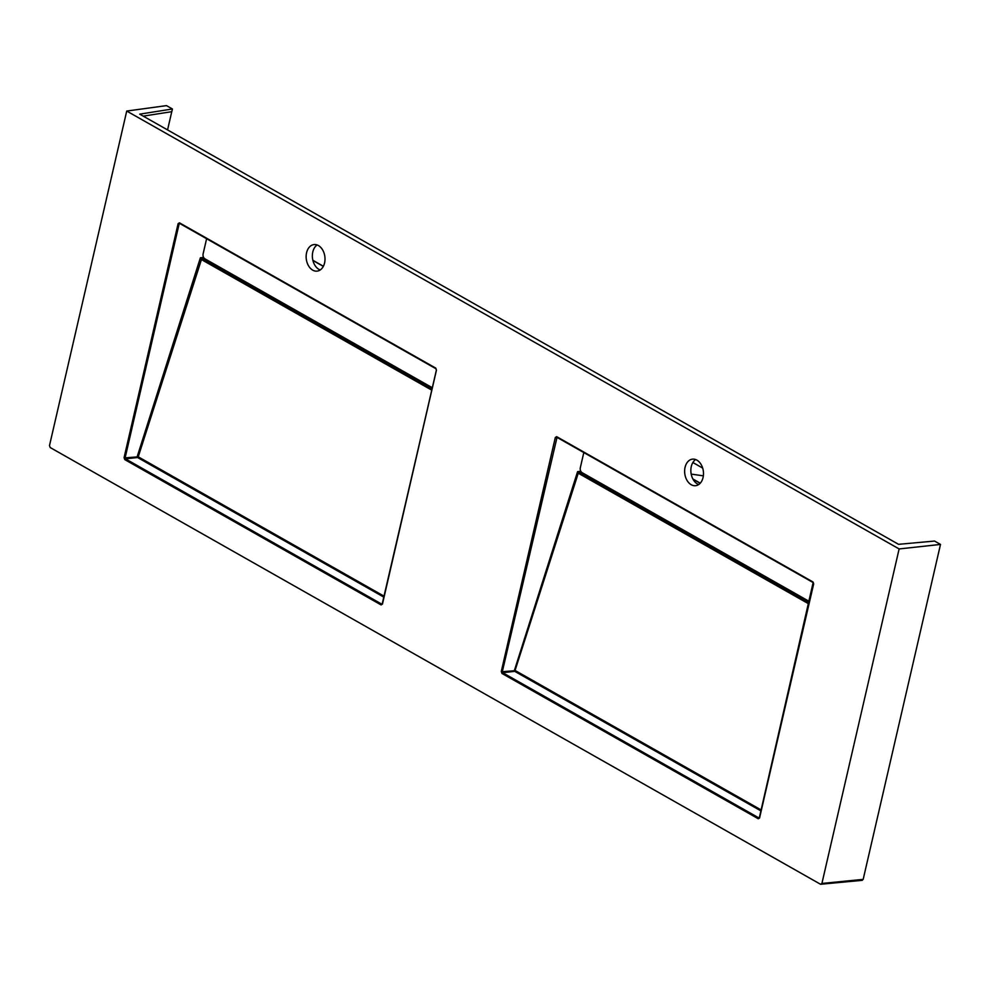 <?xml version="1.0" encoding="UTF-8"?>
<svg xmlns="http://www.w3.org/2000/svg" width="990" height="990" viewBox="0 0 990 990"><rect width="100%" height="100%" fill="white"/><g stroke="black" fill="none" stroke-linecap="round" stroke-linejoin="round"><path stroke-width="1.49" d="M691.218 484.716A13.365 9.368 -97 0 0 695.685 485.682A13.365 9.368 -97 0 0 703.358 471.277A13.365 9.368 -97 0 0 692.431 459.162A13.365 9.368 -97 0 0 684.647 470.386A13.365 9.368 -97 0 0 691.218 484.716M862.302 880.32L820.549 884.268L50.205 447.554L49.5 445.562L126.732 111.053L899.13 548.943L940.5 544.426L863.169 879.38L861.82 880.209M820.549 884.268L821.91 883.451L899.13 548.943M312.729 270.146A13.365 9.368 83 0 1 306.158 255.816A13.365 9.368 83 0 1 313.941 244.579A13.365 9.368 83 0 1 324.868 256.707A13.365 9.368 83 0 1 317.196 271.112A13.365 9.368 83 0 1 312.729 270.146M691.193 474.099L703.358 475.856M692.876 462.528L702.677 468.084M695.636 459.533A13.365 9.368 -97 0 0 690.896 471.884A13.365 9.368 -97 0 0 697.443 483.962A13.365 9.368 -97 0 0 698.705 484.543M126.732 111.053L166.481 105.621L172.421 108.987L139.739 114.147L898.549 544.327L934.56 541.047L940.5 544.426M320.216 269.973A13.365 9.368 83 0 1 318.953 269.379A13.365 9.368 83 0 1 312.407 257.313A13.365 9.368 83 0 1 317.147 244.963M557.494 437.63L556.343 437.716L556.665 436.664L555.316 437.481L557.036 437.308L502.314 671.703L501.286 671.48L501.992 673.46L502.314 671.703L515.443 670.663L761.223 809.993M808.805 603.9L578.259 473.195L577.591 471.624L809.028 602.947M813.335 582.603L813.669 583.952L813.335 582.603M813.669 583.952L759.367 817.926M759.652 817.591L813.594 583.902M759.256 818.049L813.137 582.566L556.788 437.246M759.652 817.938L758.303 818.767L758.996 818L502.685 672.693L514.775 671.356L514.441 670.354L577.591 471.624L580.808 471.265M578.259 473.195L514.775 671.356L761.013 810.946M172.421 108.987L171.802 111.684L143.228 116.127M171.765 111.697L167.558 129.913M179.586 223.406L435.934 368.726L436.268 369.876L435.761 368.119L179.462 222.824L179.141 223.876L180.279 223.79M384.021 596.153L138.241 456.823L201.725 258.662L200.388 257.784L201.007 259.318L204.324 258.378M179.833 223.455L179.141 223.876L179.833 223.455L435.786 368.565M382.165 604.086L436.466 370.111L435.761 368.119M203.606 257.425L200.388 257.784L137.239 456.514L137.573 457.516L138.241 456.823L125.111 457.863L125.483 458.853L137.573 457.516L383.811 597.106M124.084 457.64L178.113 223.641L179.141 223.876L125.111 457.863L124.084 457.64L124.79 459.62L125.483 458.853L381.793 604.16L382.449 603.751L381.101 604.927L382.449 604.098L436.466 370.111M206.613 238.714L203.123 253.824A3.824 2.673 -97 0 0 204.881 258.798L432.16 387.647M583.815 452.554L580.326 467.676A3.824 2.673 -97 0 0 582.083 472.638L809.362 601.487M501.286 671.48L555.316 437.481M556.665 436.664L812.963 581.959M758.303 818.767L501.992 673.46M124.79 459.62L381.101 604.927M178.113 223.641L179.462 222.824M821.91 883.451L863.169 879.38M812.988 582.405L557.036 437.308M581.526 472.218L578.927 472.502M700.19 483.269L692.988 479.185M436.392 370.062L382.449 603.751M201.057 259.355L431.603 390.06M431.826 389.107L201.725 258.662M312.914 260.481L323.322 266.372M700.289 483.157L692.876 478.962M312.865 260.296L323.384 266.26"/></g></svg>
